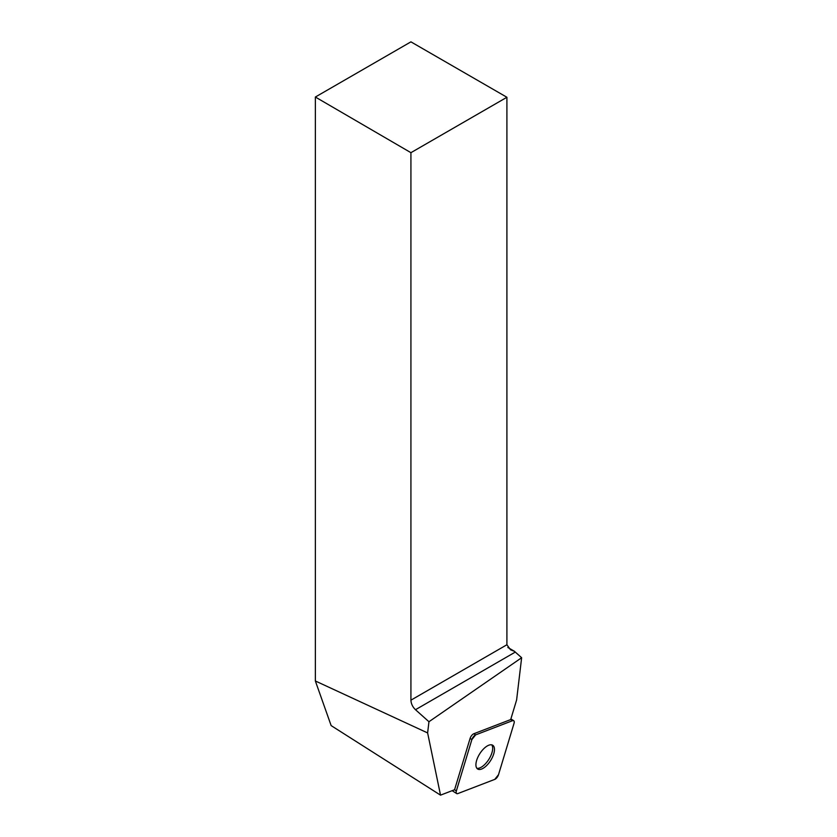 <?xml version="1.0" encoding="UTF-8"?>
<svg xmlns="http://www.w3.org/2000/svg" width="837" height="837" viewBox="0 0 837 837"><rect width="100%" height="100%" fill="white"/><g stroke="black" fill="none" stroke-linecap="round" stroke-linejoin="round"><path stroke-width="1.26" d="M471.88 739.563L456.364 790.913A4.331 1.967 122.4 0 0 456.667 793.56A4.331 1.967 122.4 0 0 457.881 793.57L494.772 779.383A4.331 1.967 122.4 0 0 498.507 774.696L514.033 723.346A4.331 1.967 122.4 0 0 513.719 720.709A4.331 1.967 122.4 0 0 512.506 720.699L475.625 734.886A4.331 1.967 122.4 0 0 471.88 739.563L470.091 738.422L454.575 789.741L440.524 795.15L427.623 732.93L428.952 721.735L521.639 657.725L515.289 652.086A8.736 5.043 60 0 1 514.514 651.332L510.528 649.794L506.908 644.752L506.908 97.27L410.925 152.679L410.925 700.171L506.908 644.752M488.703 763.229A14.072 6.403 122.4 0 0 492.742 745.265A14.072 6.403 122.4 0 0 479.789 753.698A14.072 6.403 122.4 0 0 477.645 769.004A14.072 6.403 122.4 0 0 488.703 763.229M512.506 720.699L510.696 719.548L516.607 700.004L521.639 657.725M470.091 738.422A4.331 1.967 -57.6 0 1 473.826 733.746L475.625 734.886M510.696 719.569L473.826 733.746M427.623 732.93L315.361 680.983L331.149 725.606L440.524 795.15M315.361 680.983L315.361 97.029L410.925 152.679M506.908 97.27L410.925 41.85L315.361 97.029M515.289 652.086L415.487 709.713L428.952 721.735M415.487 709.713C412.631 706.941 411.113 703.76 410.925 700.171M514.514 651.332L507.86 647.493M491.748 744.857A14.072 6.403 -57.6 0 1 491.999 745.244A14.072 6.403 -57.6 0 1 488.546 759.829A14.072 6.403 -57.6 0 1 476.86 768.272M514.023 723.367C514.535 721.201 514.023 720.312 512.495 720.699L475.636 734.876L471.88 739.573L456.364 790.902C455.851 793.068 456.364 793.957 457.891 793.56L494.761 779.383L498.517 774.685L514.023 723.367M454.543 789.762L456.364 790.913M510.894 718.91L513.719 720.709M452.147 790.683L456.667 793.56"/></g></svg>
